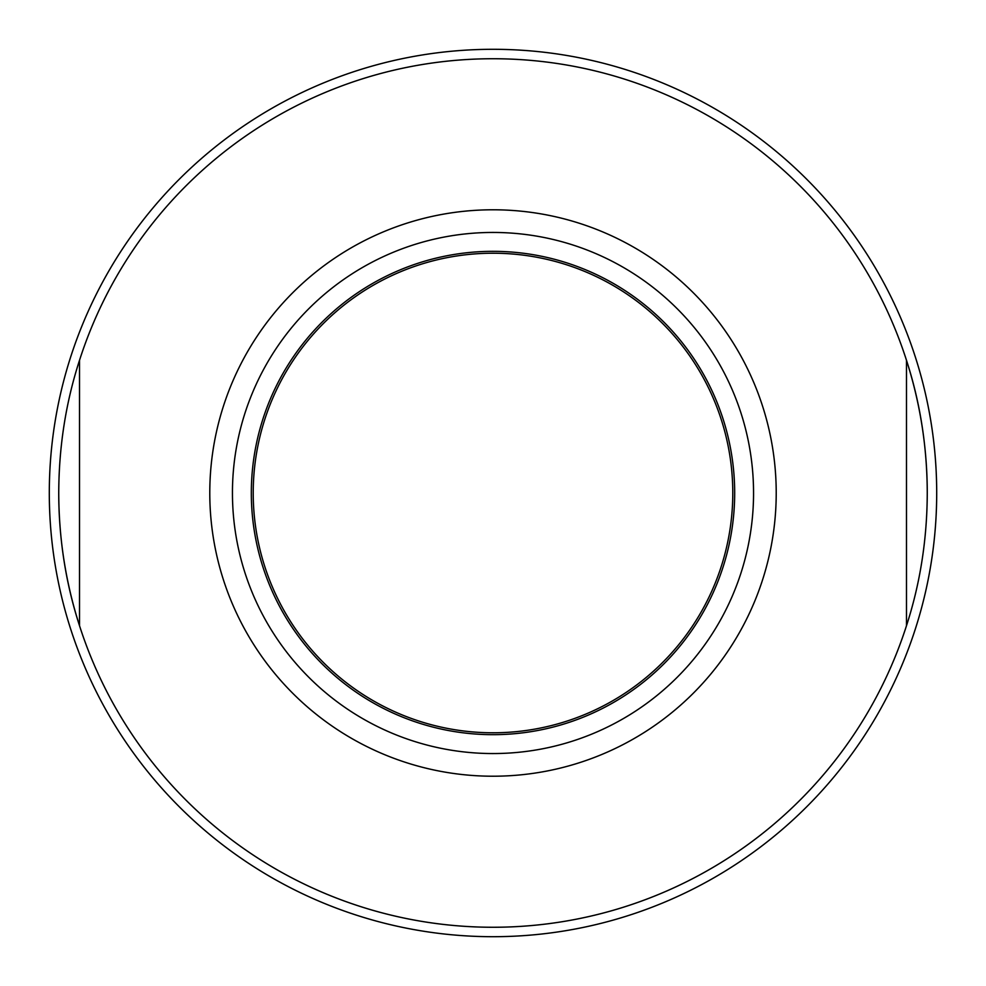 <?xml version="1.0" encoding="UTF-8"?>
<svg xmlns="http://www.w3.org/2000/svg" width="986" height="986" viewBox="0 0 986 986"><rect width="100%" height="100%" fill="white"/><g stroke="black" fill="none" stroke-linecap="round" stroke-linejoin="round"><path stroke-width="1.48" d="M493 49.3A443.7 443.7 0 0 0 49.3 493A443.7 443.7 0 0 0 493 936.7A443.7 443.7 0 0 0 936.7 493A443.7 443.7 0 0 0 493 49.3A443.7 443.7 0 0 0 49.3 493A443.7 443.7 0 0 1 493 49.3A443.7 443.7 0 0 1 936.7 493A443.7 443.7 0 0 0 493 49.3M936.7 493A443.7 443.7 0 0 1 493 936.7A443.7 443.7 0 0 1 49.3 493M927.259 493C927.111 539.305 920.184 583.527 906.491 625.691A434.259 434.259 0 0 1 79.509 625.691C65.816 583.527 58.889 539.305 58.741 493C58.889 446.695 65.816 402.473 79.509 360.309A434.259 434.259 0 0 1 906.491 360.309C920.184 402.473 927.111 446.695 927.259 493A434.259 434.259 0 0 0 79.422 360.58M58.741 493A434.259 434.259 0 0 0 906.578 625.42M906.491 625.691L906.491 360.309A434.259 434.259 0 0 0 79.509 360.309L79.509 625.691A434.259 434.259 0 0 0 906.491 625.691M251.331 490.905A241.681 241.681 0 0 0 491.952 734.669A241.681 241.681 0 0 0 734.681 493A241.681 241.681 0 0 0 494.048 251.331A241.681 241.681 0 0 0 251.331 490.905M493 732.783A239.783 239.783 0 0 0 732.783 493A239.783 239.783 0 0 0 493 253.217A239.783 239.783 0 0 0 253.217 493A239.783 239.783 0 0 0 493 732.783M776.216 493A283.216 283.216 0 0 1 493 776.216A283.216 283.216 0 0 1 209.784 493A283.216 283.216 0 0 1 493 209.784A283.216 283.216 0 0 1 776.216 493M753.55 492.938A260.55 260.55 0 0 0 494.072 232.449A260.55 260.55 0 0 0 232.449 490.806A260.55 260.55 0 0 0 232.449 493.062A260.55 260.55 0 0 0 491.928 753.55A260.55 260.55 0 0 0 753.55 495.194A260.55 260.55 0 0 0 753.55 492.938M251.319 493A241.681 241.681 0 0 0 491.952 734.669A241.681 241.681 0 0 0 734.681 493"/></g></svg>
